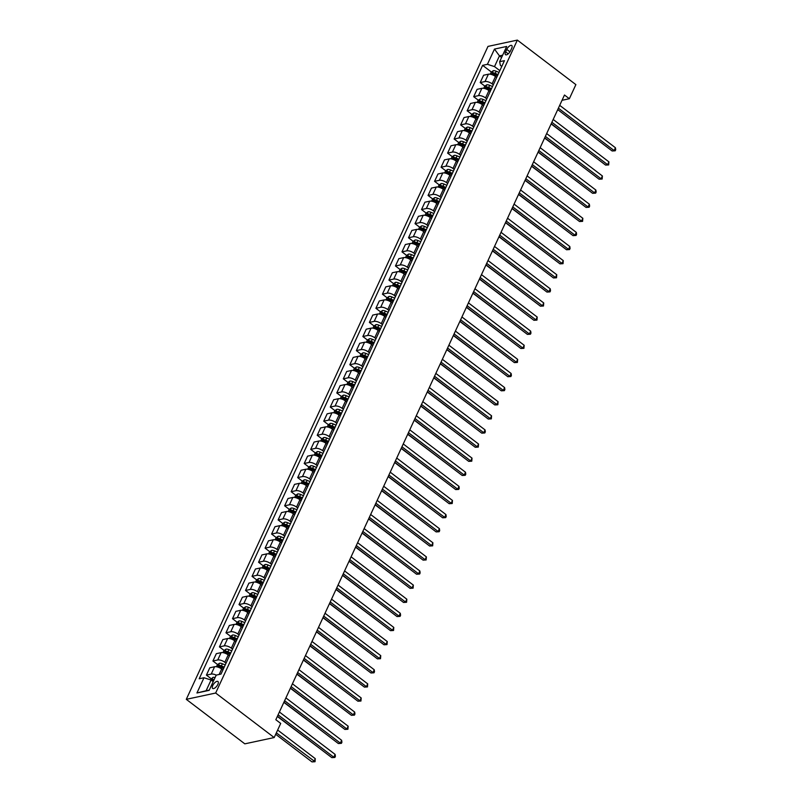 <?xml version="1.0" encoding="UTF-8"?>
<svg xmlns="http://www.w3.org/2000/svg" width="802" height="802" viewBox="0 0 802 802"><rect width="100%" height="100%" fill="white"/><g stroke="black" fill="none" stroke-linecap="round" stroke-linejoin="round"><path stroke-width="1.2" d="M217.843 684.427A4.361 1.895 -52.7 0 0 217.944 681.499A4.361 1.895 -52.7 0 0 212.761 685.509A4.361 1.895 -52.7 0 0 212.66 688.437A4.361 1.895 -52.7 0 0 217.843 684.427M215.658 693.028L274.184 737.549L244.821 743.845L186.285 699.334L487.987 46.406L517.35 40.1L215.658 693.028L186.285 699.334M562.042 100.3L569.36 98.726L564.478 95.017L275.828 719.725L280.7 723.434L274.184 737.549M506.764 49.383L505.621 51.869A4.221 1.835 -52.7 0 0 505.521 54.696A4.221 1.835 -52.7 0 0 510.533 50.817L511.686 48.331A4.221 1.835 -52.7 0 0 511.776 45.503A4.221 1.835 -52.7 0 0 506.764 49.383L509.982 51.829M502.653 55.198L499.456 55.879L494.503 66.606L487.426 64.31L482.624 65.343L199.187 678.773L203.989 677.74L211.066 680.026L206.104 690.743L209.302 690.061M487.426 64.31L494.473 49.082L506.694 46.456L499.646 61.694L500.378 65.343L501.791 66.416M203.989 677.74L196.941 692.978L209.172 690.352L216.209 675.114L221.011 674.081L504.448 60.661L499.646 61.694M569.36 98.726L575.876 84.621L517.35 40.1M501.591 57.493L499.456 55.879L494.473 49.082M499.836 70.656L494.503 66.606M496.709 77.423L495.476 76.491A5.444 2.216 -155.2 0 0 488.398 74.205L483.596 75.238L480.208 82.566L484.879 86.125M493.31 84.761L492.087 83.829A5.444 2.216 -155.2 0 0 485.01 81.543L480.208 82.566M490.182 91.538L488.949 90.596A5.444 2.216 -155.2 0 0 481.882 88.31L477.08 89.343L473.681 96.681L478.363 100.24M486.794 98.867L485.561 97.934A5.444 2.216 -155.2 0 0 478.483 95.649L473.681 96.681M483.666 105.643L482.433 104.711A5.444 2.216 -155.2 0 0 475.355 102.415L470.553 103.448L467.165 110.786L471.847 114.345M480.278 112.982L479.045 112.039A5.444 2.216 -155.2 0 0 471.967 109.754L467.165 110.786M477.15 119.749L475.917 118.816A5.444 2.216 -155.2 0 0 468.839 116.531L464.037 117.563L460.649 124.891L465.32 128.45M473.761 127.087L472.528 126.155A5.444 2.216 -155.2 0 0 465.451 123.869L460.649 124.891M470.624 133.864L469.401 132.921A5.444 2.216 -155.2 0 0 462.323 130.636L457.521 131.668L454.132 139.007L458.804 142.555M467.235 141.192L466.002 140.26A5.444 2.216 -155.2 0 0 458.934 137.974L454.132 139.007M464.107 147.969L462.874 147.027A5.444 2.216 -155.2 0 0 455.797 144.741L451.005 145.774L447.606 153.112L452.288 156.671M460.719 155.307L459.486 154.365A5.444 2.216 -155.2 0 0 452.408 152.079L447.606 153.112M457.591 162.074L456.358 161.142A5.444 2.216 -155.2 0 0 449.28 158.856L444.478 159.879L441.09 167.217L445.772 170.776M454.203 169.412L452.97 168.48A5.444 2.216 -155.2 0 0 445.892 166.184L441.09 167.217M451.075 176.179L449.842 175.247A5.444 2.216 -155.2 0 0 442.764 172.961L437.962 173.994L434.574 181.332L439.245 184.881M447.686 183.518L446.453 182.585A5.444 2.216 -155.2 0 0 439.376 180.3L434.574 181.332M444.549 190.295L443.326 189.352A5.444 2.216 -155.2 0 0 436.248 187.066L431.446 188.099L428.057 195.437L432.729 198.996M441.16 197.633L439.927 196.69A5.444 2.216 -155.2 0 0 432.859 194.405L428.057 195.437M438.032 204.4L436.799 203.467A5.444 2.216 -155.2 0 0 429.722 201.182L424.92 202.204L421.531 209.543L426.213 213.101M434.644 211.738L433.411 210.796A5.444 2.216 -155.2 0 0 426.333 208.51L421.531 209.543M431.516 218.505L430.283 217.573A5.444 2.216 -155.2 0 0 423.205 215.287L418.403 216.319L415.015 223.648L419.697 227.207M428.128 225.843L426.895 224.911A5.444 2.216 -155.2 0 0 419.817 222.625L415.015 223.648M425 232.62L423.767 231.678A5.444 2.216 -155.2 0 0 416.689 229.392L411.887 230.425L408.499 237.763L413.17 241.322M421.601 239.948L420.378 239.016A5.444 2.216 -155.2 0 0 413.301 236.73L408.499 237.763M418.474 246.725L417.251 245.793A5.444 2.216 -155.2 0 0 410.173 243.497L405.371 244.53L401.982 251.868L406.654 255.427M415.085 254.064L413.852 253.121A5.444 2.216 -155.2 0 0 406.774 250.836L401.982 251.868M411.957 260.83L410.724 259.898A5.444 2.216 -155.2 0 0 403.647 257.612L398.845 258.645L395.456 265.973L400.138 269.532M408.569 268.169L407.336 267.236A5.444 2.216 -155.2 0 0 400.258 264.951L395.456 265.973M405.441 274.946L404.208 274.003A5.444 2.216 -155.2 0 0 397.13 271.718L392.328 272.75L388.94 280.088L393.612 283.637M402.053 282.274L400.82 281.342A5.444 2.216 -155.2 0 0 393.742 279.056L388.94 280.088M398.925 289.051L397.692 288.108A5.444 2.216 -155.2 0 0 390.614 285.823L385.812 286.855L382.424 294.194L387.095 297.753M395.526 296.389L394.303 295.447A5.444 2.216 -155.2 0 0 387.226 293.161L382.424 294.194M392.399 303.156L391.165 302.224A5.444 2.216 -155.2 0 0 384.098 299.938L379.296 300.961L375.897 308.299L380.579 311.858M389.01 310.494L387.777 309.552A5.444 2.216 -155.2 0 0 380.699 307.266L375.897 308.299M385.882 317.261L384.649 316.329A5.444 2.216 -155.2 0 0 377.572 314.043L372.77 315.076L369.381 322.414L374.063 325.963M382.494 324.599L381.261 323.667A5.444 2.216 -155.2 0 0 374.183 321.381L369.381 322.414M379.366 331.376L378.133 330.434A5.444 2.216 -155.2 0 0 371.055 328.148L366.253 329.181L362.865 336.519L367.537 340.078M375.978 338.715L374.745 337.772A5.444 2.216 -155.2 0 0 367.667 335.487L362.865 336.519M372.85 345.482L371.617 344.549A5.444 2.216 -155.2 0 0 364.539 342.264L359.737 343.286L356.349 350.624L361.02 354.183M369.451 352.82L368.228 351.877A5.444 2.216 -155.2 0 0 361.151 349.592L356.349 350.624M366.324 359.587L365.09 358.654A5.444 2.216 -155.2 0 0 358.023 356.369L353.221 357.401L349.822 364.73L354.504 368.288M362.935 366.925L361.702 365.993A5.444 2.216 -155.2 0 0 354.624 363.707L349.822 364.73M359.807 373.702L358.574 372.76A5.444 2.216 -155.2 0 0 351.497 370.474L346.695 371.506L343.306 378.845L347.988 382.404M356.419 381.03L355.186 380.098A5.444 2.216 -155.2 0 0 348.108 377.812L343.306 378.845M353.291 387.807L352.058 386.865A5.444 2.216 -155.2 0 0 344.98 384.579L340.178 385.612L336.79 392.95L341.462 396.509M349.903 395.145L348.669 394.203A5.444 2.216 -155.2 0 0 341.592 391.917L336.79 392.95M346.765 401.912L345.542 400.98A5.444 2.216 -155.2 0 0 338.464 398.694L333.662 399.727L330.274 407.055L334.945 410.614M343.376 409.251L342.143 408.318A5.444 2.216 -155.2 0 0 335.076 406.033L330.274 407.055M340.248 416.027L339.015 415.085A5.444 2.216 -155.2 0 0 331.938 412.799L327.146 413.832L323.747 421.17L328.429 424.719M336.86 423.356L335.627 422.423A5.444 2.216 -155.2 0 0 328.549 420.138L323.747 421.17M333.732 430.133L332.499 429.19A5.444 2.216 -155.2 0 0 325.422 426.905L320.62 427.937L317.231 435.275L321.913 438.834M330.344 437.471L329.111 436.529A5.444 2.216 -155.2 0 0 322.033 434.243L317.231 435.275M327.216 444.238L325.983 443.305A5.444 2.216 -155.2 0 0 318.905 441.02L314.103 442.042L310.715 449.381L315.387 452.94M323.828 451.576L322.594 450.634A5.444 2.216 -155.2 0 0 315.517 448.348L310.715 449.381M320.69 458.343L319.467 457.411A5.444 2.216 -155.2 0 0 312.389 455.125L307.587 456.158L304.199 463.496L308.87 467.045M317.301 465.681L316.068 464.749A5.444 2.216 -155.2 0 0 309.001 462.463L304.199 463.496M314.173 472.458L312.94 471.516A5.444 2.216 -155.2 0 0 305.863 469.23L301.061 470.263L297.672 477.601L302.354 481.16M310.785 479.796L309.552 478.854A5.444 2.216 -155.2 0 0 302.474 476.568L297.672 477.601M307.657 486.563L306.424 485.631A5.444 2.216 -155.2 0 0 299.346 483.335L294.545 484.368L291.156 491.706L295.838 495.265M304.269 493.902L303.036 492.959A5.444 2.216 -155.2 0 0 295.958 490.674L291.156 491.706M301.141 500.669L299.908 499.736A5.444 2.216 -155.2 0 0 292.83 497.451L288.028 498.483L284.64 505.811L289.311 509.37M297.743 508.007L296.519 507.075A5.444 2.216 -155.2 0 0 289.442 504.789L284.64 505.811M294.615 514.784L293.392 513.841A5.444 2.216 -155.2 0 0 286.314 511.556L281.512 512.588L278.124 519.927L282.795 523.485M291.226 522.112L289.993 521.18A5.444 2.216 -155.2 0 0 282.916 518.894L278.124 519.927M288.098 528.889L286.865 527.947A5.444 2.216 -155.2 0 0 279.788 525.661L274.986 526.693L271.597 534.032L276.279 537.591M284.71 536.227L283.477 535.285A5.444 2.216 -155.2 0 0 276.399 532.999L271.597 534.032M281.582 542.994L280.349 542.062A5.444 2.216 -155.2 0 0 273.271 539.776L268.469 540.809L265.081 548.137L269.753 551.696M278.194 550.332L276.961 549.4A5.444 2.216 -155.2 0 0 269.883 547.104L265.081 548.137M275.066 557.109L273.833 556.167A5.444 2.216 -155.2 0 0 266.755 553.881L261.953 554.914L258.565 562.252L263.236 565.801M271.667 564.438L270.444 563.505A5.444 2.216 -155.2 0 0 263.367 561.22L258.565 562.252M268.54 571.214L267.307 570.272A5.444 2.216 -155.2 0 0 260.239 567.986L255.437 569.019L252.039 576.357L256.72 579.916M265.151 578.553L263.918 577.61A5.444 2.216 -155.2 0 0 256.84 575.325L252.039 576.357M262.023 585.32L260.79 584.387A5.444 2.216 -155.2 0 0 253.713 582.102L248.911 583.124L245.522 590.462L250.204 594.021M258.635 592.658L257.402 591.716A5.444 2.216 -155.2 0 0 250.324 589.43L245.522 590.462M255.507 599.425L254.274 598.492A5.444 2.216 -155.2 0 0 247.196 596.207L242.394 597.239L239.006 604.568L243.678 608.127M252.119 606.763L250.886 605.831A5.444 2.216 -155.2 0 0 243.808 603.545L239.006 604.568M248.991 613.54L247.758 612.598A5.444 2.216 -155.2 0 0 240.68 610.312L235.878 611.345L232.49 618.683L237.161 622.242M245.592 620.878L244.369 619.936A5.444 2.216 -155.2 0 0 237.292 617.65L232.49 618.683M242.465 627.645L241.232 626.713A5.444 2.216 -155.2 0 0 234.164 624.417L229.362 625.45L225.963 632.788L230.645 636.347M239.076 634.983L237.843 634.041A5.444 2.216 -155.2 0 0 230.765 631.755L225.963 632.788M235.948 641.75L234.715 640.818A5.444 2.216 -155.2 0 0 227.638 638.532L222.836 639.565L219.447 646.893L224.129 650.452M232.56 649.089L231.327 648.156A5.444 2.216 -155.2 0 0 224.249 645.871L219.447 646.893M229.432 655.866L228.199 654.923A5.444 2.216 -155.2 0 0 221.121 652.638L216.319 653.67L212.931 661.008L217.603 664.557M226.044 663.194L224.811 662.262A5.444 2.216 -155.2 0 0 217.733 659.976L212.931 661.008M222.906 669.971L221.683 669.028A5.444 2.216 -155.2 0 0 214.605 666.743L209.803 667.775L206.415 675.114L211.086 678.672M213.192 681.64L211.066 680.026M482.624 65.343L491.395 72.02M493.902 73.924L495.425 75.077M220.109 666.472L221.633 667.625M226.635 652.357L228.149 653.52M233.151 638.252L234.665 639.405M239.668 624.146L241.191 625.299M246.184 610.031L247.708 611.194M252.71 595.926L254.224 597.079M259.226 581.821L260.75 582.974M265.743 567.716L267.267 568.869M272.259 553.601L273.783 554.763M278.785 539.495L280.299 540.648M285.301 525.39L286.825 526.543M291.818 511.275L293.342 512.438M298.344 497.17L299.858 498.323M304.86 483.065L306.374 484.218M311.377 468.949L312.9 470.112M317.893 454.844L319.417 455.997M324.419 440.739L325.933 441.892M330.935 426.634L332.449 427.787M337.452 412.519L338.975 413.682M343.968 398.414L345.492 399.566M350.494 384.308L352.008 385.461M357.01 370.193L358.524 371.356M363.527 356.088L365.05 357.241M370.043 341.983L371.567 343.136M376.569 327.868L378.083 329.031M383.085 313.762L384.609 314.915M389.602 299.657L391.125 300.81M396.118 285.552L397.642 286.705M402.644 271.437L404.158 272.6M409.16 257.332L410.684 258.485M415.677 243.227L417.2 244.379M422.203 229.111L423.717 230.274M428.719 215.006L430.233 216.159M435.235 200.901L436.759 202.054M441.752 186.786L443.275 187.949M448.278 172.681L449.792 173.833M454.794 158.575L456.308 159.728M461.31 144.47L462.834 145.623M467.827 130.355L469.35 131.518M474.353 116.25L475.867 117.403M480.869 102.145L482.383 103.298M487.385 88.03L488.909 89.192M216.209 675.114A5.444 2.216 -155.2 0 0 211.217 674.081L206.415 675.114M196.941 692.978L206.104 690.743M557.741 109.613L612.137 150.987L614.121 150.565L558.403 108.18M615.425 147.738L615.715 149.683L615.194 150.806L614.121 150.565L615.425 147.738L559.706 105.353M615.194 150.806L612.137 150.987M490.243 74.215L491.185 72.17L493.29 70.696A3.609 1.474 24.8 0 1 496.177 71.218L499.024 72.411M551.124 123.929L592.588 155.187M498.032 74.556L495.185 73.363A3.609 1.474 -155.2 0 0 493.019 72.812L492.388 74.165A3.609 1.474 24.8 0 1 494.563 74.716L497.4 75.909M493.019 72.812L494.423 73.874A1.835 0.752 24.8 0 1 495.024 74.075L497.721 75.218M551.225 123.719L605.62 165.102L607.605 164.671L551.886 122.285M608.908 161.854L608.668 164.921L607.605 164.671L608.908 161.854L553.19 119.468M608.668 164.921L605.62 165.102M544.698 137.824L599.104 179.207L601.089 178.776L545.36 136.39M602.392 175.959L602.152 179.026L601.089 178.776L602.392 175.959L546.663 133.573M602.152 179.026L599.104 179.207M538.182 151.939L592.588 193.312L594.573 192.891L538.844 150.505M595.876 190.064L596.157 192.009L595.635 193.132L594.573 192.891L595.876 190.064L540.147 147.678M595.635 193.132L592.588 193.312M483.716 88.32L484.669 86.275L486.774 84.811A3.609 1.474 24.8 0 1 489.661 85.323L492.498 86.526M544.608 138.034L586.072 169.292M491.506 88.671L488.669 87.468A3.609 1.474 -155.2 0 0 486.503 86.917L485.872 88.27A3.609 1.474 24.8 0 1 488.047 88.821L490.884 90.024M486.503 86.917L487.907 87.979A1.835 0.752 24.8 0 1 488.498 88.19L491.205 89.323M477.2 102.425L478.142 100.39L480.258 98.917A3.609 1.474 24.8 0 1 483.145 99.438L485.982 100.631M538.082 152.139L579.555 183.407M484.989 102.776L482.152 101.583A3.609 1.474 -155.2 0 0 479.977 101.022L479.355 102.375A3.609 1.474 24.8 0 1 481.521 102.937L484.368 104.13M479.977 101.022L481.38 102.095A1.835 0.752 24.8 0 1 481.982 102.295L484.689 103.428M470.684 116.541L471.626 114.496L473.741 113.022A3.609 1.474 24.8 0 1 476.619 113.543L479.466 114.736M531.566 166.255L573.039 197.513M478.473 116.881L475.636 115.689A3.609 1.474 -155.2 0 0 473.461 115.137L472.839 116.49A3.609 1.474 24.8 0 1 475.005 117.042L477.842 118.235M473.461 115.137L474.864 116.2A1.835 0.752 24.8 0 1 475.466 116.4L478.172 117.543M531.666 166.044L586.062 207.417L588.046 206.996L532.327 164.61M589.35 204.179L589.64 206.114L589.109 207.247L588.046 206.996L589.35 204.179L533.631 161.793M589.109 207.247L586.062 207.417M464.168 130.646L465.11 128.601L467.215 127.137A3.609 1.474 24.8 0 1 470.102 127.648L472.939 128.851M525.049 180.36L566.513 211.618M471.957 130.997L469.11 129.794A3.609 1.474 -155.2 0 0 466.944 129.242L466.313 130.596A3.609 1.474 24.8 0 1 468.488 131.147L471.325 132.35M466.944 129.242L468.348 130.305A1.835 0.752 24.8 0 1 468.949 130.505L471.646 131.648M525.14 180.149L579.545 221.532L581.53 221.101L525.801 178.716M582.833 218.284L582.593 221.352L581.53 221.101L582.833 218.284L527.114 175.899M582.593 221.352L579.545 221.532M518.623 194.254L573.029 235.638L575.014 235.217L519.285 192.831M576.317 232.39L576.598 234.334L576.077 235.457L575.014 235.217L576.317 232.39L520.588 190.004M576.077 235.457L573.029 235.638M512.107 208.37L566.513 249.743L568.498 249.322L512.769 206.936M569.801 246.495L570.082 248.44L569.56 249.562L568.498 249.322L569.801 246.495L514.072 204.109M569.56 249.562L566.513 249.743M505.591 222.475L559.986 263.858L561.971 263.427L506.252 221.041M563.275 260.61L563.034 263.678L561.971 263.427L563.275 260.61L507.556 218.224M563.034 263.678L559.986 263.858M499.065 236.58L553.47 277.963L555.455 277.532L499.726 235.156M556.758 274.715L556.518 277.783L555.455 277.532L556.758 274.715L501.029 232.329M556.518 277.783L553.47 277.963M457.641 144.751L458.594 142.706L460.699 141.242A3.609 1.474 24.8 0 1 463.586 141.764L466.423 142.956M518.533 194.465L559.996 225.723M465.431 145.102L462.594 143.909A3.609 1.474 -155.2 0 0 460.428 143.347L459.797 144.701A3.609 1.474 24.8 0 1 461.972 145.262L464.809 146.455M460.428 143.347L461.832 144.42A1.835 0.752 24.8 0 1 462.423 144.621L465.13 145.753M451.125 158.866L452.067 156.821L454.183 155.347A3.609 1.474 24.8 0 1 457.07 155.869L459.907 157.062M512.007 208.58L553.48 239.838M458.914 159.207L456.077 158.014A3.609 1.474 -155.2 0 0 453.902 157.453L453.28 158.816A3.609 1.474 24.8 0 1 455.446 159.367L458.293 160.56M453.902 157.453L455.305 158.525A1.835 0.752 24.8 0 1 455.907 158.726L458.614 159.869M444.609 172.971L445.551 170.926L447.656 169.453A3.609 1.474 24.8 0 1 450.544 169.974L453.391 171.177M505.491 222.685L546.964 253.943M452.398 173.312L449.551 172.119A3.609 1.474 -155.2 0 0 447.386 171.568L446.764 172.921A3.609 1.474 24.8 0 1 448.93 173.473L451.767 174.676M447.386 171.568L448.789 172.63A1.835 0.752 24.8 0 1 449.391 172.831L452.097 173.974M438.092 187.077L439.035 185.031L441.14 183.568A3.609 1.474 24.8 0 1 444.027 184.079L446.864 185.282M498.974 236.79L540.438 268.048M445.882 187.427L443.035 186.224A3.609 1.474 -155.2 0 0 440.869 185.673L440.238 187.026A3.609 1.474 24.8 0 1 442.413 187.588L445.25 188.781M440.869 185.673L442.273 186.746A1.835 0.752 24.8 0 1 442.874 186.946L445.571 188.079M431.566 201.192L432.519 199.147L434.624 197.673A3.609 1.474 24.8 0 1 437.511 198.194L440.348 199.387M492.448 250.906L533.921 282.164M439.356 201.533L436.519 200.34A3.609 1.474 -155.2 0 0 434.343 199.778L433.722 201.132A3.609 1.474 24.8 0 1 435.897 201.693L438.734 202.886M434.343 199.778L435.747 200.851A1.835 0.752 24.8 0 1 436.348 201.051L439.055 202.194M492.548 250.695L546.954 292.068L548.939 291.647L493.21 249.262M550.242 288.82L550.523 290.765L550.002 291.888L548.939 291.647L550.242 288.82L494.513 246.435M550.002 291.888L546.954 292.068M425.05 215.297L425.992 213.252L428.108 211.778A3.609 1.474 24.8 0 1 430.995 212.299L433.832 213.492M485.932 265.011L527.405 296.269M432.839 215.638L430.002 214.445A3.609 1.474 -155.2 0 0 427.827 213.893L427.205 215.247A3.609 1.474 24.8 0 1 429.371 215.798L432.218 216.991M427.827 213.893L429.23 214.956A1.835 0.752 24.8 0 1 429.832 215.157L432.539 216.299M486.032 264.8L540.438 306.184L542.423 305.752L486.694 263.367M543.726 302.935L543.485 306.003L542.423 305.752L543.726 302.935L487.997 260.55M543.485 306.003L540.438 306.184M418.534 229.402L419.476 227.357L421.581 225.893A3.609 1.474 24.8 0 1 424.469 226.405L427.316 227.608M479.416 279.116L520.889 310.374M426.323 229.753L423.476 228.55A3.609 1.474 -155.2 0 0 421.311 227.999L420.689 229.352A3.609 1.474 24.8 0 1 422.854 229.903L425.692 231.106M421.311 227.999L422.714 229.061A1.835 0.752 24.8 0 1 423.316 229.272L426.022 230.405M479.516 278.906L533.911 320.289L535.896 319.858L480.177 277.472M537.2 317.041L536.959 320.108L535.896 319.858L537.2 317.041L481.481 274.655M536.959 320.108L533.911 320.289M412.017 243.507L412.96 241.472L415.065 239.999A3.609 1.474 24.8 0 1 417.952 240.52L420.789 241.713M472.899 293.221L514.363 324.489M419.807 243.858L416.96 242.665A3.609 1.474 -155.2 0 0 414.794 242.104L414.163 243.457A3.609 1.474 24.8 0 1 416.338 244.019L419.175 245.211M414.794 242.104L416.198 243.176A1.835 0.752 24.8 0 1 416.789 243.377L419.496 244.51M472.99 293.021L527.395 334.394L529.38 333.973L473.651 291.587M530.683 331.146L530.964 333.091L530.443 334.213L529.38 333.973L530.683 331.146L474.954 288.76M530.443 334.213L527.395 334.394M405.491 257.622L406.434 255.577L408.549 254.104A3.609 1.474 24.8 0 1 411.436 254.625L414.273 255.818M466.373 307.336L507.846 338.594M413.281 257.963L410.444 256.77A3.609 1.474 -155.2 0 0 408.268 256.219L407.647 257.572A3.609 1.474 24.8 0 1 409.812 258.124L412.659 259.317M408.268 256.219L409.672 257.282A1.835 0.752 24.8 0 1 410.273 257.482L412.98 258.625M466.473 307.126L520.879 348.499L522.864 348.078L467.135 305.692M524.167 345.261L523.927 348.329L522.864 348.078L524.167 345.261L468.438 302.875M523.927 348.329L520.879 348.499M398.975 271.728L399.917 269.683L402.033 268.219A3.609 1.474 24.8 0 1 404.91 268.73L407.757 269.933M459.857 321.442L501.33 352.7M406.764 272.078L403.927 270.875A3.609 1.474 -155.2 0 0 401.752 270.324L401.13 271.678A3.609 1.474 24.8 0 1 403.296 272.229L406.143 273.432M401.752 270.324L403.155 271.387A1.835 0.752 24.8 0 1 403.757 271.587L406.464 272.73M459.957 321.231L514.363 362.614L516.338 362.183L460.619 319.797M517.651 359.366L517.41 362.434L516.338 362.183L517.651 359.366L461.922 316.98M517.41 362.434L514.363 362.614M392.459 285.833L393.401 283.788L395.506 282.324A3.609 1.474 24.8 0 1 398.393 282.845L401.241 284.038M453.341 335.547L494.804 366.805M400.248 286.184L397.401 284.981A3.609 1.474 -155.2 0 0 395.236 284.429L394.604 285.783A3.609 1.474 24.8 0 1 396.779 286.344L399.617 287.537M395.236 284.429L396.639 285.502A1.835 0.752 24.8 0 1 397.241 285.702L399.937 286.835M453.441 335.336L507.836 376.719L509.821 376.298L454.102 333.913M511.125 373.471L511.405 375.416L510.884 376.539L509.821 376.298L511.125 373.471L455.406 331.086M510.884 376.539L507.836 376.719M446.914 349.451L501.32 390.825L503.305 390.404L447.576 348.018M504.608 387.577L504.889 389.521L504.368 390.644L503.305 390.404L504.608 387.577L448.879 345.191M504.368 390.644L501.32 390.825M440.398 363.557L494.804 404.94L496.789 404.509L441.06 362.123M498.092 401.692L497.852 404.759L496.789 404.509L498.092 401.692L442.363 359.306M497.852 404.759L494.804 404.94M433.882 377.662L488.278 419.045L490.263 418.614L434.544 376.228M491.566 415.797L491.335 418.865L490.263 418.614L491.566 415.797L435.847 373.411M491.335 418.865L488.278 419.045M427.366 391.777L481.761 433.15L483.746 432.729L428.027 390.343M485.05 429.902L485.33 431.847L484.809 432.97L483.746 432.729L485.05 429.902L429.331 387.516M484.809 432.97L481.761 433.15M420.839 405.882L475.245 447.265L477.23 446.834L421.501 404.449M478.533 444.017L478.293 447.085L477.23 446.834L478.533 444.017L422.804 401.632M478.293 447.085L475.245 447.265M414.323 419.987L468.729 461.371L470.714 460.939L414.985 418.554M472.017 458.122L471.776 461.19L470.714 460.939L472.017 458.122L416.288 415.737M471.776 461.19L468.729 461.371M407.807 434.103L462.203 475.476L464.188 475.055L408.469 432.669M465.491 472.228L465.782 474.172L465.25 475.295L464.188 475.055L465.491 472.228L409.772 429.842M465.25 475.295L462.203 475.476M401.281 448.208L455.686 489.581L457.671 489.16L401.942 446.774M458.975 486.343L459.255 488.278L458.734 489.4L457.671 489.16L458.975 486.343L403.256 443.957M458.734 489.4L455.686 489.581M394.764 462.313L449.17 503.696L451.155 503.265L395.426 460.879M452.458 500.448L452.218 503.516L451.155 503.265L452.458 500.448L396.729 458.062M452.218 503.516L449.17 503.696M388.248 476.418L442.654 517.801L444.639 517.38L388.91 474.995M445.942 514.553L446.223 516.498L445.701 517.621L444.639 517.38L445.942 514.553L390.213 472.167M445.701 517.621L442.654 517.801M381.732 490.533L436.128 531.906L438.113 531.485L382.394 489.1M439.416 528.658L439.697 530.603L439.175 531.726L438.113 531.485L439.416 528.658L383.697 486.273M439.175 531.726L436.128 531.906M375.206 504.638L429.611 546.022L431.596 545.591L375.867 503.205M432.9 542.774L432.659 545.841L431.596 545.591L432.9 542.774L377.171 500.388M432.659 545.841L429.611 546.022M368.689 518.744L423.095 560.127L425.08 559.696L369.351 517.31M426.383 556.879L426.143 559.946L425.08 559.696L426.383 556.879L370.654 514.493M426.143 559.946L423.095 560.127M362.173 532.859L416.579 574.232L418.564 573.811L362.835 531.425M419.867 570.984L420.148 572.929L419.626 574.052L418.564 573.811L419.867 570.984L364.138 528.598M419.626 574.052L416.579 574.232M355.657 546.964L410.053 588.347L412.038 587.916L356.319 545.53M413.341 585.099L413.1 588.167L412.038 587.916L413.341 585.099L357.622 542.713M413.1 588.167L410.053 588.347M349.131 561.069L403.536 602.452L405.521 602.021L349.792 559.636M406.825 599.204L406.584 602.272L405.521 602.021L406.825 599.204L351.096 556.819M406.584 602.272L403.536 602.452M342.614 575.184L397.02 616.558L399.005 616.136L343.276 573.751M400.308 613.309L400.589 615.254L400.068 616.377L399.005 616.136L400.308 613.309L344.579 570.924M400.068 616.377L397.02 616.558M336.098 589.29L390.504 630.663L392.479 630.242L336.76 587.856M393.792 627.415L393.551 630.482L392.479 630.242L393.792 627.415L338.063 585.039M393.551 630.482L390.504 630.663M329.582 603.395L383.978 644.778L385.962 644.347L330.244 601.961M387.266 641.53L387.025 644.597L385.962 644.347L387.266 641.53L331.547 599.144M387.025 644.597L383.978 644.778M323.056 617.5L377.461 658.883L379.446 658.462L323.717 616.076M380.75 655.635L380.509 658.703L379.446 658.462L380.75 655.635L325.021 613.249M380.509 658.703L377.461 658.883M316.539 631.615L370.945 672.988L372.93 672.567L317.201 630.182M374.233 669.74L374.514 671.685L373.993 672.808L372.93 672.567L374.233 669.74L318.504 627.354M373.993 672.808L370.945 672.988M310.023 645.72L364.419 687.103L366.404 686.672L310.685 644.287M367.707 683.855L367.476 686.923L366.404 686.672L367.707 683.855L311.988 641.47M367.476 686.923L364.419 687.103M303.507 659.825L357.903 701.209L359.887 700.778L304.169 658.392M361.191 697.961L360.95 701.028L359.887 700.778L361.191 697.961L305.472 655.575M360.95 701.028L357.903 701.209M296.981 673.941L351.386 715.314L353.371 714.893L297.642 672.507M354.674 712.066L354.955 714.011L354.434 715.133L353.371 714.893L354.674 712.066L298.945 669.68M354.434 715.133L351.386 715.314M290.464 688.046L344.87 729.429L346.855 728.998L291.126 686.612M348.158 726.181L347.918 729.249L346.855 728.998L348.158 726.181L292.429 683.795M347.918 729.249L344.87 729.429M385.932 299.948L386.885 297.903L388.99 296.429A3.609 1.474 24.8 0 1 391.877 296.951L394.714 298.143M446.824 349.662L488.288 380.92M393.722 300.289L390.885 299.096A3.609 1.474 -155.2 0 0 388.719 298.534L388.088 299.898A3.609 1.474 24.8 0 1 390.263 300.449L393.1 301.642M388.719 298.534L390.123 299.607A1.835 0.752 24.8 0 1 390.714 299.808L393.421 300.95M379.416 314.053L380.359 312.008L382.474 310.534A3.609 1.474 24.8 0 1 385.361 311.056L388.198 312.259M440.298 363.767L481.771 395.025M387.206 314.394L384.369 313.201A3.609 1.474 -155.2 0 0 382.193 312.65L381.572 314.003A3.609 1.474 24.8 0 1 383.737 314.554L386.584 315.757M382.193 312.65L383.597 313.712A1.835 0.752 24.8 0 1 384.198 313.913L386.905 315.056M372.9 328.158L373.842 326.113L375.958 324.65A3.609 1.474 24.8 0 1 378.835 325.161L381.682 326.364M433.782 377.872L475.255 409.13M380.689 328.509L377.852 327.306A3.609 1.474 -155.2 0 0 375.677 326.755L375.055 328.108A3.609 1.474 24.8 0 1 377.221 328.66L380.068 329.863M375.677 326.755L377.08 327.828A1.835 0.752 24.8 0 1 377.682 328.028L380.389 329.161M366.384 342.274L367.326 340.228L369.431 338.755A3.609 1.474 24.8 0 1 372.318 339.276L375.166 340.469M427.265 391.988L468.729 423.245M374.173 342.614L371.326 341.421A3.609 1.474 -155.2 0 0 369.161 340.86L368.529 342.213A3.609 1.474 24.8 0 1 370.704 342.775L373.542 343.968M369.161 340.86L370.564 341.933A1.835 0.752 24.8 0 1 371.166 342.133L373.862 343.276M359.857 356.379L360.81 354.334L362.915 352.86A3.609 1.474 24.8 0 1 365.802 353.381L368.639 354.574M420.749 406.093L462.213 437.351M367.647 356.72L364.81 355.527A3.609 1.474 -155.2 0 0 362.644 354.975L362.013 356.329A3.609 1.474 24.8 0 1 364.188 356.88L367.025 358.073M362.644 354.975L364.048 356.038A1.835 0.752 24.8 0 1 364.639 356.238L367.346 357.381M353.341 370.484L354.283 368.439L356.399 366.975A3.609 1.474 24.8 0 1 359.286 367.486L362.123 368.689M414.223 420.198L455.696 451.456M361.131 370.835L358.293 369.632A3.609 1.474 -155.2 0 0 356.118 369.08L355.497 370.434A3.609 1.474 24.8 0 1 357.662 370.985L360.509 372.188M356.118 369.08L357.522 370.143A1.835 0.752 24.8 0 1 358.123 370.354L360.83 371.486M346.825 384.589L347.767 382.554L349.883 381.08A3.609 1.474 24.8 0 1 352.76 381.602L355.607 382.795M407.707 434.303L449.18 465.561M354.614 384.94L351.777 383.747A3.609 1.474 -155.2 0 0 349.602 383.186L348.98 384.539A3.609 1.474 24.8 0 1 351.146 385.1L353.983 386.293M349.602 383.186L351.005 384.258A1.835 0.752 24.8 0 1 351.607 384.459L354.314 385.592M340.309 398.704L341.251 396.659L343.356 395.185A3.609 1.474 24.8 0 1 346.243 395.707L349.081 396.9M401.19 448.418L442.654 479.676M348.098 399.045L345.251 397.852A3.609 1.474 -155.2 0 0 343.086 397.301L342.454 398.654A3.609 1.474 24.8 0 1 344.629 399.206L347.466 400.398M343.086 397.301L344.489 398.363A1.835 0.752 24.8 0 1 345.091 398.564L347.787 399.707M333.782 412.809L334.735 410.764L336.84 409.301A3.609 1.474 24.8 0 1 339.727 409.812L342.564 411.015M394.674 462.523L436.138 493.781M341.572 413.16L338.735 411.957A3.609 1.474 -155.2 0 0 336.569 411.406L335.938 412.759A3.609 1.474 24.8 0 1 338.113 413.311L340.95 414.514M336.569 411.406L337.973 412.469A1.835 0.752 24.8 0 1 338.564 412.669L341.271 413.812M327.266 426.915L328.208 424.87L330.324 423.406A3.609 1.474 24.8 0 1 333.211 423.927L336.048 425.12M388.148 476.629L429.621 507.887M335.056 427.265L332.218 426.062A3.609 1.474 -155.2 0 0 330.043 425.511L329.421 426.864A3.609 1.474 24.8 0 1 331.587 427.426L334.434 428.619M330.043 425.511L331.447 426.584A1.835 0.752 24.8 0 1 332.048 426.784L334.755 427.917M320.75 441.03L321.692 438.985L323.797 437.511A3.609 1.474 24.8 0 1 326.685 438.032L329.532 439.225M381.632 490.744L423.105 522.002M328.539 441.371L325.692 440.178A3.609 1.474 -155.2 0 0 323.527 439.616L322.905 440.98A3.609 1.474 24.8 0 1 325.071 441.531L327.908 442.724M323.527 439.616L324.93 440.689A1.835 0.752 24.8 0 1 325.532 440.889L328.239 442.032M314.234 455.135L315.176 453.09L317.281 451.616A3.609 1.474 24.8 0 1 320.168 452.138L323.005 453.341M375.115 504.849L416.579 536.107M322.023 455.476L319.176 454.283A3.609 1.474 -155.2 0 0 317.011 453.731L316.379 455.085A3.609 1.474 24.8 0 1 318.554 455.636L321.391 456.839M317.011 453.731L318.414 454.794A1.835 0.752 24.8 0 1 319.016 454.995L321.712 456.137M307.707 469.24L308.66 467.195L310.765 465.731A3.609 1.474 24.8 0 1 313.652 466.243L316.489 467.446M368.589 518.954L410.063 550.212M315.497 469.591L312.66 468.388A3.609 1.474 -155.2 0 0 310.484 467.837L309.863 469.19A3.609 1.474 24.8 0 1 312.038 469.741L314.875 470.944M310.484 467.837L311.888 468.909A1.835 0.752 24.8 0 1 312.489 469.11L315.196 470.243M301.191 483.355L302.133 481.31L304.249 479.837A3.609 1.474 24.8 0 1 307.136 480.358L309.973 481.551M362.073 533.069L403.546 564.327M308.981 483.696L306.143 482.503A3.609 1.474 -155.2 0 0 303.968 481.942L303.346 483.295A3.609 1.474 24.8 0 1 305.512 483.857L308.359 485.05M303.968 481.942L305.372 483.015A1.835 0.752 24.8 0 1 305.973 483.215L308.68 484.358M294.675 497.461L295.617 495.415L297.722 493.942A3.609 1.474 24.8 0 1 300.61 494.463L303.457 495.656M355.557 547.175L397.03 578.432M302.464 497.801L299.617 496.608A3.609 1.474 -155.2 0 0 297.452 496.057L296.83 497.41A3.609 1.474 24.8 0 1 298.996 497.962L301.833 499.155M297.452 496.057L298.855 497.12A1.835 0.752 24.8 0 1 299.457 497.32L302.164 498.463M288.159 511.566L289.101 509.521L291.206 508.057A3.609 1.474 24.8 0 1 294.093 508.568L296.93 509.771M349.04 561.28L390.504 592.538M295.948 511.917L293.101 510.714A3.609 1.474 -155.2 0 0 290.936 510.162L290.304 511.516A3.609 1.474 24.8 0 1 292.479 512.067L295.316 513.27M290.936 510.162L292.339 511.225A1.835 0.752 24.8 0 1 292.93 511.435L295.637 512.568M281.632 525.671L282.575 523.626L284.69 522.162A3.609 1.474 24.8 0 1 287.577 522.683L290.414 523.876M342.514 575.385L383.988 606.643M289.422 526.022L286.585 524.829A3.609 1.474 -155.2 0 0 284.409 524.267L283.788 525.621A3.609 1.474 24.8 0 1 285.953 526.182L288.8 527.375M284.409 524.267L285.813 525.34A1.835 0.752 24.8 0 1 286.414 525.541L289.121 526.673M275.116 539.786L276.058 537.741L278.174 536.267A3.609 1.474 24.8 0 1 281.051 536.789L283.898 537.982M335.998 589.5L377.471 620.758M282.905 540.127L280.068 538.934A3.609 1.474 -155.2 0 0 277.893 538.383L277.271 539.736A3.609 1.474 24.8 0 1 279.437 540.287L282.284 541.48M277.893 538.383L279.296 539.445A1.835 0.752 24.8 0 1 279.898 539.646L282.605 540.789M268.6 553.891L269.542 551.846L271.647 550.383A3.609 1.474 24.8 0 1 274.535 550.894L277.382 552.097M329.482 603.605L370.945 634.863M276.389 554.242L273.542 553.039A3.609 1.474 -155.2 0 0 271.377 552.488L270.745 553.841A3.609 1.474 24.8 0 1 272.921 554.393L275.758 555.596M271.377 552.488L272.78 553.55A1.835 0.752 24.8 0 1 273.382 553.751L276.078 554.894M262.074 567.996L263.026 565.951L265.131 564.488A3.609 1.474 24.8 0 1 268.018 565.009L270.855 566.202M322.965 617.71L364.429 648.968M269.863 568.347L267.026 567.144A3.609 1.474 -155.2 0 0 264.861 566.593L264.229 567.946A3.609 1.474 24.8 0 1 266.404 568.508L269.241 569.701M264.861 566.593L266.264 567.666A1.835 0.752 24.8 0 1 266.855 567.866L269.562 568.999M255.557 582.112L256.5 580.067L258.615 578.593A3.609 1.474 24.8 0 1 261.502 579.114L264.339 580.307M316.439 631.826L357.913 663.084M263.347 582.452L260.51 581.26A3.609 1.474 -155.2 0 0 258.334 580.698L257.713 582.062A3.609 1.474 24.8 0 1 259.878 582.613L262.725 583.806M258.334 580.698L259.738 581.771A1.835 0.752 24.8 0 1 260.339 581.971L263.046 583.114M249.041 596.217L249.983 594.172L252.099 592.698A3.609 1.474 24.8 0 1 254.976 593.219L257.823 594.422M309.923 645.931L351.396 677.189M256.83 596.558L253.993 595.365A3.609 1.474 -155.2 0 0 251.818 594.813L251.196 596.167A3.609 1.474 24.8 0 1 253.362 596.718L256.209 597.921M251.818 594.813L253.221 595.876A1.835 0.752 24.8 0 1 253.823 596.076L256.53 597.219M242.525 610.322L243.467 608.277L245.572 606.813A3.609 1.474 24.8 0 1 248.46 607.325L251.307 608.528M303.407 660.036L344.87 691.294M250.314 610.673L247.467 609.47A3.609 1.474 -155.2 0 0 245.302 608.918L244.67 610.272A3.609 1.474 24.8 0 1 246.846 610.823L249.683 612.026M245.302 608.918L246.705 609.991A1.835 0.752 24.8 0 1 247.307 610.192L250.003 611.324M235.999 624.437L236.951 622.392L239.056 620.918A3.609 1.474 24.8 0 1 241.943 621.44L244.78 622.633M296.89 674.151L338.354 705.409M243.788 624.778L240.951 623.585A3.609 1.474 -155.2 0 0 238.785 623.024L238.154 624.377A3.609 1.474 24.8 0 1 240.329 624.938L243.166 626.131M238.785 623.024L240.189 624.096A1.835 0.752 24.8 0 1 240.78 624.297L243.487 625.44M229.482 638.542L230.425 636.497L232.54 635.024A3.609 1.474 24.8 0 1 235.427 635.545L238.264 636.738M290.364 688.256L331.838 719.514M237.272 638.883L234.435 637.69A3.609 1.474 -155.2 0 0 232.259 637.139L231.638 638.492A3.609 1.474 24.8 0 1 233.803 639.044L236.65 640.237M232.259 637.139L233.663 638.202A1.835 0.752 24.8 0 1 234.264 638.402L236.971 639.545M222.966 652.648L223.908 650.602L226.024 649.139A3.609 1.474 24.8 0 1 228.901 649.65L231.748 650.853M283.848 702.362L325.321 733.619M230.755 652.998L227.918 651.795A3.609 1.474 -155.2 0 0 225.743 651.244L225.121 652.597A3.609 1.474 24.8 0 1 227.287 653.149L230.124 654.352M225.743 651.244L227.146 652.307A1.835 0.752 24.8 0 1 227.748 652.517L230.455 653.65M283.948 702.151L338.344 743.534L340.329 743.103L284.61 700.717M341.632 740.286L341.923 742.221L341.391 743.354L340.329 743.103L341.632 740.286L285.913 697.9M341.391 743.354L338.344 743.534M216.45 666.753L217.392 664.708L219.497 663.244A3.609 1.474 24.8 0 1 222.385 663.765L225.222 664.958M277.332 716.467L318.795 747.725M224.239 667.104L221.392 665.911A3.609 1.474 -155.2 0 0 219.227 665.349L218.595 666.703A3.609 1.474 24.8 0 1 220.771 667.264L223.608 668.457M219.227 665.349L220.63 666.422A1.835 0.752 24.8 0 1 221.232 666.622L223.928 667.755M277.422 716.256L331.827 757.639L333.812 757.218L278.083 714.833M335.116 754.391L335.396 756.336L334.875 757.459L333.812 757.218L335.116 754.391L279.397 712.006M334.875 757.459L331.827 757.639M210.415 679.815L212.981 677.349A3.609 1.474 24.8 0 1 215.066 677.58M275.688 734.291L311.988 761.9L313.973 761.479L315.276 758.652L277.652 730.041M214.074 679.725A3.609 1.474 -155.2 0 0 212.71 679.464L212.079 680.818A3.609 1.474 24.8 0 1 213.452 681.078M276.349 732.858L315.036 761.72L311.988 761.9M315.276 758.652L315.036 761.72M492.087 83.829L495.476 76.491M485.561 97.934L488.949 90.596M479.045 112.039L482.433 104.711M472.528 126.155L475.917 118.816M466.002 140.26L469.401 132.921M459.486 154.365L462.874 147.027M452.97 168.48L456.358 161.142M446.453 182.585L449.842 175.247M439.927 196.69L443.326 189.352M433.411 210.796L436.799 203.467M426.895 224.911L430.283 217.573M420.378 239.016L423.767 231.678M413.852 253.121L417.251 245.793M407.336 267.236L410.724 259.898M400.82 281.342L404.208 274.003M394.303 295.447L397.692 288.108M387.777 309.552L391.165 302.224M381.261 323.667L384.649 316.329M374.745 337.772L378.133 330.434M368.228 351.877L371.617 344.549M361.702 365.993L365.09 358.654M355.186 380.098L358.574 372.76M348.669 394.203L352.058 386.865M342.143 408.318L345.542 400.98M335.627 422.423L339.015 415.085M329.111 436.529L332.499 429.19M322.594 450.634L325.983 443.305M316.068 464.749L319.467 457.411M309.552 478.854L312.94 471.516M303.036 492.959L306.424 485.631M296.519 507.075L299.908 499.736M289.993 521.18L293.392 513.841M283.477 535.285L286.865 527.947M276.961 549.4L280.349 542.062M270.444 563.505L273.833 556.167M263.918 577.61L267.307 570.272M257.402 591.716L260.79 584.387M250.886 605.831L254.274 598.492M244.369 619.936L247.758 612.598M237.843 634.041L241.232 626.713M231.327 648.156L234.715 640.818M224.811 662.262L228.199 654.923M219.167 674.482L221.683 669.028M485.01 81.543L488.398 74.205M478.483 95.649L481.882 88.31M471.967 109.754L475.355 102.415M465.451 123.869L468.839 116.531M458.934 137.974L462.323 130.636M452.408 152.079L455.797 144.741M445.892 166.184L449.28 158.856M439.376 180.3L442.764 172.961M432.859 194.405L436.248 187.066M426.333 208.51L429.722 201.182M419.817 222.625L423.205 215.287M413.301 236.73L416.689 229.392M406.774 250.836L410.173 243.497M400.258 264.951L403.647 257.612M393.742 279.056L397.13 271.718M387.226 293.161L390.614 285.823M380.699 307.266L384.098 299.938M374.183 321.381L377.572 314.043M367.667 335.487L371.055 328.148M361.151 349.592L364.539 342.264M354.624 363.707L358.023 356.369M348.108 377.812L351.497 370.474M341.592 391.917L344.98 384.579M335.076 406.033L338.464 398.694M328.549 420.138L331.938 412.799M322.033 434.243L325.422 426.905M315.517 448.348L318.905 441.02M309.001 462.463L312.389 455.125M302.474 476.568L305.863 469.23M295.958 490.674L299.346 483.335M289.442 504.789L292.83 497.451M282.916 518.894L286.314 511.556M276.399 532.999L279.788 525.661M269.883 547.104L273.271 539.776M263.367 561.22L266.755 553.881M256.84 575.325L260.239 567.986M250.324 589.43L253.713 582.102M243.808 603.545L247.196 596.207M237.292 617.65L240.68 610.312M230.765 631.755L234.164 624.417M224.249 645.871L227.638 638.532M217.733 659.976L221.121 652.638M211.217 674.081L214.605 666.743M508.227 53.854L505.621 51.869M493.24 70.736L491.496 74.506M494.563 74.716L494.142 75.629M496.177 71.218L495.185 73.363M486.724 84.842L484.979 88.611M488.047 88.821L487.626 89.734M489.661 85.323L488.669 87.468M480.197 98.957L478.463 102.716M481.521 102.937L481.11 103.839M483.145 99.438L482.152 101.583M473.681 113.062L471.947 116.831M475.005 117.042L474.583 117.944M476.619 113.543L475.636 115.689M467.165 127.167L465.421 130.937M468.488 131.147L468.067 132.059M470.102 127.648L469.11 129.794M460.649 141.282L458.904 145.042M461.972 145.262L461.551 146.165M463.586 141.764L462.594 143.909M454.122 155.387L452.388 159.157M455.446 159.367L455.035 160.27M457.07 155.869L456.077 158.014M447.606 169.493L445.872 173.262M448.93 173.473L448.508 174.385M450.544 169.974L449.551 172.119M441.09 183.598L439.346 187.367M442.413 187.588L441.992 188.49M444.027 184.079L443.035 186.224M434.574 197.713L432.829 201.472M435.897 201.693L435.476 202.595M437.511 198.194L436.519 200.34M428.047 211.818L426.313 215.588M429.371 215.798L428.95 216.71M430.995 212.299L430.002 214.445M421.531 225.923L419.797 229.693M422.854 229.903L422.433 230.816M424.469 226.405L423.476 228.55M415.015 240.039L413.271 243.798M416.338 244.019L415.917 244.921M417.952 240.52L416.96 242.665M408.499 254.144L406.754 257.913M409.812 258.124L409.401 259.026M411.436 254.625L410.444 256.77M401.972 268.249L400.238 272.018M403.296 272.229L402.875 273.141M404.91 268.73L403.927 270.875M395.456 282.364L393.712 286.124M396.779 286.344L396.358 287.246M398.393 282.845L397.401 284.981M388.94 296.469L387.196 300.239M390.263 300.449L389.842 301.351M391.877 296.951L390.885 299.096M382.424 310.575L380.679 314.344M383.737 314.554L383.326 315.467M385.361 311.056L384.369 313.201M375.897 324.68L374.163 328.449M377.221 328.66L376.8 329.572M378.835 325.161L377.852 327.306M369.381 338.795L367.637 342.554M370.704 342.775L370.283 343.677M372.318 339.276L371.326 341.421M362.865 352.9L361.121 356.669M364.188 356.88L363.767 357.792M365.802 353.381L364.81 355.527M356.339 367.005L354.604 370.775M357.662 370.985L357.251 371.897M359.286 367.486L358.293 369.632M349.822 381.12L348.088 384.88M351.146 385.1L350.725 386.003M352.76 381.602L351.777 383.747M343.306 395.226L341.562 398.995M344.629 399.206L344.208 400.108M346.243 395.707L345.251 397.852M336.79 409.331L335.046 413.1M338.113 413.311L337.692 414.223M339.727 409.812L338.735 411.957M330.264 423.436L328.529 427.205M331.587 427.426L331.176 428.328M333.211 423.927L332.218 426.062M323.747 437.551L322.013 441.311M325.071 441.531L324.65 442.433M326.685 438.032L325.692 440.178M317.231 451.656L315.487 455.426M318.554 455.636L318.133 456.549M320.168 452.138L319.176 454.283M310.715 465.762L308.97 469.531M312.038 469.741L311.617 470.654M313.652 466.243L312.66 468.388M304.189 479.877L302.454 483.636M305.512 483.857L305.091 484.759M307.136 480.358L306.143 482.503M297.672 493.982L295.938 497.751M298.996 497.962L298.575 498.864M300.61 494.463L299.617 496.608M291.156 508.087L289.412 511.856M292.479 512.067L292.058 512.979M294.093 508.568L293.101 510.714M284.64 522.202L282.895 525.962M285.953 526.182L285.542 527.084M287.577 522.683L286.585 524.829M278.114 536.307L276.379 540.077M279.437 540.287L279.016 541.19M281.051 536.789L280.068 538.934M271.597 550.413L269.853 554.182M272.921 554.393L272.5 555.305M274.535 550.894L273.542 553.039M265.081 564.518L263.337 568.287M266.404 568.508L265.983 569.41M268.018 565.009L267.026 567.144M258.565 578.633L256.82 582.392M259.878 582.613L259.467 583.515M261.502 579.114L260.51 581.26M252.039 592.738L250.304 596.508M253.362 596.718L252.941 597.63M254.976 593.219L253.993 595.365M245.522 606.843L243.778 610.613M246.846 610.823L246.425 611.736M248.46 607.325L247.467 609.47M239.006 620.959L237.262 624.718M240.329 624.938L239.908 625.841M241.943 621.44L240.951 623.585M232.48 635.064L230.745 638.833M233.803 639.044L233.392 639.946M235.427 635.545L234.435 637.69M225.963 649.169L224.229 652.938M227.287 653.149L226.866 654.061M228.901 649.65L227.918 651.795M219.447 663.284L217.703 667.043M220.771 667.264L220.35 668.166M222.385 663.765L221.392 665.911M212.931 677.389L211.538 680.387M213.813 680.297L212.71 679.464"/></g></svg>
